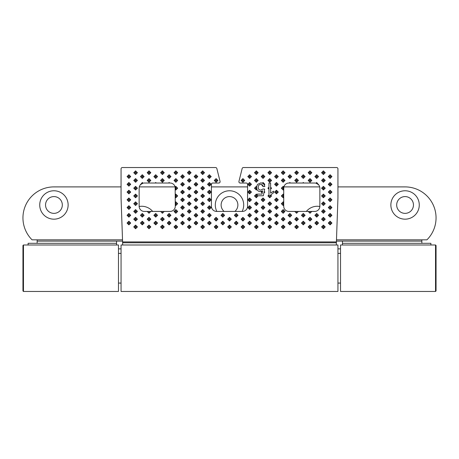 <?xml version="1.0" encoding="UTF-8"?>
<svg xmlns="http://www.w3.org/2000/svg" width="459" height="459" viewBox="0 0 459 459"><rect width="100%" height="100%" fill="white"/><g stroke="black" fill="none" stroke-linecap="round" stroke-linejoin="round"><path stroke-width="0.69" d="M121.061 268.228L121.061 291.465L337.939 291.465L337.939 244.991L121.061 244.991L121.061 268.228M336.407 241.916L337.939 198.116L337.939 168.826A1.291 1.291 0 0 0 336.648 167.535L243.419 167.535A1.291 1.291 0 0 0 242.163 168.51L238.938 181.42A1.291 1.291 0 0 0 240.189 183.026L246.282 183.026A1.291 1.291 0 0 1 247.573 184.317L247.573 206.263A5.164 5.164 0 0 1 242.409 211.427L216.591 211.427A5.164 5.164 0 0 1 211.427 206.263L211.427 184.317A1.291 1.291 0 0 1 212.718 183.026L218.811 183.026A1.291 1.291 0 0 0 220.062 181.42L216.837 168.51A1.291 1.291 0 0 0 215.581 167.535L122.352 167.535A1.291 1.291 0 0 0 121.061 168.826L121.061 198.116L122.593 241.916L336.407 241.916L336.304 244.991M283.719 189.458L283.846 187.048L283.163 186.365L281.338 188.19L283.163 190.015L283.719 189.458L283.719 194.668L283.163 194.111L281.338 195.936L283.163 197.76L283.719 197.204L283.719 202.413L283.163 201.857L281.338 203.681L283.163 205.506L283.719 204.949L283.719 206.263A5.164 5.164 0 0 0 288.883 211.427L314.702 211.427A5.164 5.164 0 0 0 319.866 206.263L319.866 188.19A5.164 5.164 0 0 0 318.328 184.518L316.004 183.193A5.164 5.164 0 0 0 314.702 183.026L303.824 183.026L303.284 182.493L302.751 183.026L303.824 183.026M302.751 183.026L290.404 183.026L289.87 182.493L289.336 183.026L290.404 183.026M289.336 183.026L288.883 183.026A5.164 5.164 0 0 0 283.846 187.048M283.719 197.204L283.719 194.668M283.719 204.949L283.719 202.413M170.117 183.026L144.298 183.026A5.164 5.164 0 0 0 142.996 183.193L140.672 184.518A5.164 5.164 0 0 0 139.134 188.19L139.134 206.263A5.164 5.164 0 0 0 144.298 211.427L147.178 211.427L149.003 213.251L150.833 211.427L160.593 211.427L162.423 213.251L164.247 211.427L170.117 211.427A5.164 5.164 0 0 0 175.281 206.263L175.154 187.048A5.164 5.164 0 0 0 170.117 183.026M150.833 211.427L147.178 211.427M164.247 211.427L160.593 211.427M207.548 199.808L209.379 201.633L211.203 199.808L209.379 197.984L207.548 199.808L209.379 199.808L209.379 201.633M234.383 215.3L236.207 217.124L238.032 215.3L236.207 213.475L234.383 215.3L236.207 215.3L236.207 217.124M241.09 219.172L242.914 220.997L244.739 219.172L242.914 217.348L241.09 219.172L242.914 219.172L242.914 220.997M247.797 223.045L249.621 224.87L251.452 223.045L249.621 221.221L247.797 223.045L249.621 223.045L249.621 224.87M160.593 180.444L162.423 182.269L164.247 180.444L162.423 178.62L160.593 180.444L162.423 180.444L162.423 182.269M153.885 176.572L155.716 178.396L157.54 176.572L155.716 174.747L153.885 176.572L155.716 176.572L155.716 178.396M147.178 172.699L149.003 174.523L150.833 172.699L149.003 170.874L147.178 172.699L149.003 172.699L149.003 174.523M254.504 226.918L256.334 228.743L258.159 226.918L256.334 225.094L254.504 226.918L256.334 226.918L256.334 228.743M174.013 180.444L175.837 182.269L177.662 180.444L175.837 178.62L174.013 180.444L175.837 180.444L175.837 182.269M167.305 176.572L169.13 178.396L170.955 176.572L169.13 174.747L167.305 176.572L169.13 176.572L169.13 178.396M160.593 172.699L162.423 174.523L164.247 172.699L162.423 170.874L160.593 172.699L162.423 172.699L162.423 174.523M267.924 226.918L269.749 228.743L271.573 226.918L269.749 225.094L267.924 226.918L269.749 226.918L269.749 228.743M180.72 184.317L182.544 186.142L184.369 184.317L182.544 182.493L180.72 184.317L182.544 184.317L182.544 186.142M187.427 188.19L189.251 190.015L191.076 188.19L189.251 186.365L187.427 188.19L189.251 188.19L189.251 190.015M194.134 192.063L195.959 193.887L197.789 192.063L195.959 190.238L194.134 192.063L195.959 192.063L195.959 193.887M200.841 195.936L202.666 197.76L204.496 195.936L202.666 194.111L200.841 195.936L202.666 195.936L202.666 197.76M133.764 172.699L135.589 174.523L137.413 172.699L135.589 170.874L133.764 172.699L135.589 172.699L135.589 174.523M241.09 226.918L242.914 228.743L244.739 226.918L242.914 225.094L241.09 226.918L242.914 226.918L242.914 228.743M234.383 223.045L236.207 224.87L238.032 223.045L236.207 221.221L234.383 223.045L236.207 223.045L236.207 224.87M227.675 219.172L229.5 220.997L231.325 219.172L229.5 217.348L227.675 219.172L229.5 219.172L229.5 220.997M140.471 176.572L142.296 178.396L144.12 176.572L142.296 174.747L140.471 176.572L142.296 176.572L142.296 178.396M147.178 180.444L149.003 182.269L150.833 180.444L149.003 178.62L147.178 180.444L149.003 180.444L149.003 182.269M156.249 183.026L155.716 182.493L155.176 183.026M169.664 183.026L169.13 182.493L168.596 183.026M175.281 189.458L175.837 190.015L177.662 188.19L175.837 186.365L175.154 187.048M175.281 197.204L175.837 197.76L177.662 195.936L175.837 194.111L175.281 194.668M175.281 204.949L175.837 205.506L177.662 203.681L175.837 201.857L175.281 202.413M142.996 183.193L142.296 182.493L140.672 184.518M220.968 215.3L222.793 217.124L224.617 215.3L222.793 213.475L220.968 215.3L222.793 215.3L222.793 217.124M207.548 207.554L209.379 209.379L211.203 207.554L209.379 205.73L207.548 207.554L209.379 207.554L209.379 209.379M200.841 203.681L202.666 205.506L204.496 203.681L202.666 201.857L200.841 203.681L202.666 203.681L202.666 205.506M194.134 199.808L195.959 201.633L197.789 199.808L195.959 197.984L194.134 199.808L195.959 199.808L195.959 201.633M187.427 195.936L189.251 197.76L191.076 195.936L189.251 194.111L187.427 195.936L189.251 195.936L189.251 197.76M180.72 192.063L182.544 193.887L184.369 192.063L182.544 190.238L180.72 192.063L182.544 192.063L182.544 193.887M267.924 211.427L269.749 213.251L271.573 211.427L269.749 209.602L267.924 211.427L269.749 211.427L269.749 213.251M274.631 215.3L276.456 217.124L278.28 215.3L276.456 213.475L274.631 215.3L276.456 215.3L276.456 217.124M281.338 219.172L283.163 220.997L284.987 219.172L283.163 217.348L281.338 219.172L283.163 219.172L283.163 220.997M288.045 223.045L289.87 224.87L291.695 223.045L289.87 221.221L288.045 223.045L289.87 223.045L289.87 224.87M200.841 180.444L202.666 182.269L204.496 180.444L202.666 178.62L200.841 180.444L202.666 180.444L202.666 182.269M194.134 176.572L195.959 178.396L197.789 176.572L195.959 174.747L194.134 176.572L195.959 176.572L195.959 178.396M187.427 172.699L189.251 174.523L191.076 172.699L189.251 170.874L187.427 172.699L189.251 172.699L189.251 174.523M294.753 226.918L296.577 228.743L298.407 226.918L296.577 225.094L294.753 226.918L296.577 226.918L296.577 228.743M301.46 223.045L303.284 224.87L305.115 223.045L303.284 221.221L301.46 223.045L303.284 223.045L303.284 224.87M308.167 226.918L309.997 228.743L311.822 226.918L309.997 225.094L308.167 226.918L309.997 226.918L309.997 228.743M200.841 172.699L202.666 174.523L204.496 172.699L202.666 170.874L200.841 172.699L202.666 172.699L202.666 174.523M207.548 176.572L209.379 178.396L211.203 176.572L209.379 174.747L207.548 176.572L209.379 176.572L209.379 178.396M214.261 180.444L216.086 182.269L217.91 180.444L216.086 178.62L214.261 180.444L216.086 180.444L216.086 182.269M247.797 199.808L249.621 201.633L251.452 199.808L249.621 197.984L247.797 199.808L249.621 199.808L249.621 201.633M254.504 203.681L256.334 205.506L258.159 203.681L256.334 201.857L254.504 203.681L256.334 203.681L256.334 205.506M261.211 207.554L263.041 209.379L264.866 207.554L263.041 205.73L261.211 207.554L263.041 207.554L263.041 209.379M261.211 223.045L263.041 224.87L264.866 223.045L263.041 221.221L261.211 223.045L263.041 223.045L263.041 224.87M254.504 219.172L256.334 220.997L258.159 219.172L256.334 217.348L254.504 219.172L256.334 219.172L256.334 220.997M247.797 215.3L249.621 217.124L251.452 215.3L249.621 213.475L247.797 215.3L249.621 215.3L249.621 217.124M207.548 192.063L209.379 193.887L211.203 192.063L209.379 190.238L207.548 192.063L209.379 192.063L209.379 193.887M200.841 188.19L202.666 190.015L204.496 188.19L202.666 186.365L200.841 188.19L202.666 188.19L202.666 190.015M194.134 184.317L195.959 186.142L197.789 184.317L195.959 182.493L194.134 184.317L195.959 184.317L195.959 186.142M187.427 180.444L189.251 182.269L191.076 180.444L189.251 178.62L187.427 180.444L189.251 180.444L189.251 182.269M180.72 176.572L182.544 178.396L184.369 176.572L182.544 174.747L180.72 176.572L182.544 176.572L182.544 178.396M207.548 184.317L209.379 186.142L211.203 184.317L209.379 182.493L207.548 184.317L209.379 184.317L209.379 186.142M247.797 207.554L249.621 209.379L251.452 207.554L249.621 205.73L247.797 207.554L249.621 207.554L249.621 209.379M254.504 211.427L256.334 213.251L258.159 211.427L256.334 209.602L254.504 211.427L256.334 211.427L256.334 213.251M261.211 215.3L263.041 217.124L264.866 215.3L263.041 213.475L261.211 215.3L263.041 215.3L263.041 217.124M174.013 172.699L175.837 174.523L177.662 172.699L175.837 170.874L174.013 172.699L175.837 172.699L175.837 174.523M281.338 226.918L283.163 228.743L284.987 226.918L283.163 225.094L281.338 226.918L283.163 226.918L283.163 228.743M274.631 223.045L276.456 224.87L278.28 223.045L276.456 221.221L274.631 223.045L276.456 223.045L276.456 224.87M267.924 219.172L269.749 220.997L271.573 219.172L269.749 217.348L267.924 219.172L269.749 219.172L269.749 220.997M167.305 215.3L169.13 217.124L170.955 215.3L169.13 213.475L167.305 215.3L169.13 215.3L169.13 217.124M174.013 219.172L175.837 220.997L177.662 219.172L175.837 217.348L174.013 219.172L175.837 219.172L175.837 220.997M180.72 223.045L182.544 224.87L184.369 223.045L182.544 221.221L180.72 223.045L182.544 223.045L182.544 224.87M133.764 203.681L135.589 205.506L137.413 203.681L135.589 201.857L133.764 203.681L135.589 203.681L135.589 205.506M127.057 199.808L128.881 201.633L130.706 199.808L128.881 197.984L127.057 199.808L128.881 199.808L128.881 201.633M187.427 226.918L189.251 228.743L191.076 226.918L189.251 225.094L187.427 226.918L189.251 226.918L189.251 228.743M127.057 192.063L128.881 193.887L130.706 192.063L128.881 190.238L127.057 192.063L128.881 192.063L128.881 193.887M200.841 226.918L202.666 228.743L204.496 226.918L202.666 225.094L200.841 226.918L202.666 226.918L202.666 228.743M194.134 223.045L195.959 224.87L197.789 223.045L195.959 221.221L194.134 223.045L195.959 223.045L195.959 224.87M187.427 219.172L189.251 220.997L191.076 219.172L189.251 217.348L187.427 219.172L189.251 219.172L189.251 220.997M133.764 195.936L135.589 197.76L137.413 195.936L135.589 194.111L133.764 195.936L135.589 195.936L135.589 197.76M127.057 215.3L128.881 217.124L130.706 215.3L128.881 213.475L127.057 215.3L128.881 215.3L128.881 217.124M160.593 226.918L162.423 228.743L164.247 226.918L162.423 225.094L160.593 226.918L162.423 226.918L162.423 228.743M153.885 223.045L155.716 224.87L157.54 223.045L155.716 221.221L153.885 223.045L155.716 223.045L155.716 224.87M147.178 219.172L149.003 220.997L150.833 219.172L149.003 217.348L147.178 219.172L149.003 219.172L149.003 220.997M127.057 223.045L128.881 224.87L130.706 223.045L128.881 221.221L127.057 223.045L128.881 223.045L128.881 224.87M147.178 226.918L149.003 228.743L150.833 226.918L149.003 225.094L147.178 226.918L149.003 226.918L149.003 228.743M140.471 223.045L142.296 224.87L144.12 223.045L142.296 221.221L140.471 223.045L142.296 223.045L142.296 224.87M133.764 219.172L135.589 220.997L137.413 219.172L135.589 217.348L133.764 219.172L135.589 219.172L135.589 220.997M153.885 215.3L155.716 217.124L157.54 215.3L155.716 213.475L153.885 215.3L155.716 215.3L155.716 217.124M160.593 219.172L162.423 220.997L164.247 219.172L162.423 217.348L160.593 219.172L162.423 219.172L162.423 220.997M167.305 223.045L169.13 224.87L170.955 223.045L169.13 221.221L167.305 223.045L169.13 223.045L169.13 224.87M140.471 215.3L142.296 217.124L144.12 215.3L142.296 213.475L140.471 215.3L142.296 215.3L142.296 217.124M133.764 211.427L135.589 213.251L137.413 211.427L135.589 209.602L133.764 211.427L135.589 211.427L135.589 213.251M127.057 207.554L128.881 209.379L130.706 207.554L128.881 205.73L127.057 207.554L128.881 207.554L128.881 209.379M174.013 226.918L175.837 228.743L177.662 226.918L175.837 225.094L174.013 226.918L175.837 226.918L175.837 228.743M133.764 180.444L135.589 182.269L137.413 180.444L135.589 178.62L133.764 180.444L135.589 180.444L135.589 182.269M127.057 176.572L128.881 178.396L130.706 176.572L128.881 174.747L127.057 176.572L128.881 176.572L128.881 178.396M220.968 223.045L222.793 224.87L224.617 223.045L222.793 221.221L220.968 223.045L222.793 223.045L222.793 224.87M214.261 219.172L216.086 220.997L217.91 219.172L216.086 217.348L214.261 219.172L216.086 219.172L216.086 220.997M207.548 215.3L209.379 217.124L211.203 215.3L209.379 213.475L207.548 215.3L209.379 215.3L209.379 217.124M200.841 211.427L202.666 213.251L204.496 211.427L202.666 209.602L200.841 211.427L202.666 211.427L202.666 213.251M194.134 207.554L195.959 209.379L197.789 207.554L195.959 205.73L194.134 207.554L195.959 207.554L195.959 209.379M187.427 203.681L189.251 205.506L191.076 203.681L189.251 201.857L187.427 203.681L189.251 203.681L189.251 205.506M180.72 199.808L182.544 201.633L184.369 199.808L182.544 197.984L180.72 199.808L182.544 199.808L182.544 201.633M180.72 215.3L182.544 217.124L184.369 215.3L182.544 213.475L180.72 215.3L182.544 215.3L182.544 217.124M174.013 211.427L175.837 213.251L177.662 211.427L175.837 209.602L174.013 211.427L175.837 211.427L175.837 213.251M133.764 188.19L135.589 190.015L137.413 188.19L135.589 186.365L133.764 188.19L135.589 188.19L135.589 190.015M180.72 207.554L182.544 209.379L184.369 207.554L182.544 205.73L180.72 207.554L182.544 207.554L182.544 209.379M187.427 211.427L189.251 213.251L191.076 211.427L189.251 209.602L187.427 211.427L189.251 211.427L189.251 213.251M194.134 215.3L195.959 217.124L197.789 215.3L195.959 213.475L194.134 215.3L195.959 215.3L195.959 217.124M127.057 184.317L128.881 186.142L130.706 184.317L128.881 182.493L127.057 184.317L128.881 184.317L128.881 186.142M214.261 226.918L216.086 228.743L217.91 226.918L216.086 225.094L214.261 226.918L216.086 226.918L216.086 228.743M207.548 223.045L209.379 224.87L211.203 223.045L209.379 221.221L207.548 223.045L209.379 223.045L209.379 224.87M200.841 219.172L202.666 220.997L204.496 219.172L202.666 217.348L200.841 219.172L202.666 219.172L202.666 220.997M321.587 180.444L323.411 182.269L325.236 180.444L323.411 178.62L321.587 180.444L323.411 180.444L323.411 182.269M328.294 184.317L330.119 186.142L331.943 184.317L330.119 182.493L328.294 184.317L330.119 184.317L330.119 186.142M294.753 172.699L296.577 174.523L298.407 172.699L296.577 170.874L294.753 172.699L296.577 172.699L296.577 174.523M301.46 176.572L303.284 178.396L305.115 176.572L303.284 174.747L301.46 176.572L303.284 176.572L303.284 178.396M308.167 180.444L309.997 182.269L311.822 180.444L309.997 178.62L308.167 180.444L309.997 180.444L309.997 182.269M318.328 184.518L316.704 182.493L316.004 183.193M308.167 211.427L309.997 213.251L311.822 211.427M294.753 211.427L296.577 213.251L298.407 211.427M321.587 188.19L323.411 190.015L325.236 188.19L323.411 186.365L321.587 188.19L323.411 188.19L323.411 190.015M328.294 192.063L330.119 193.887L331.943 192.063L330.119 190.238L328.294 192.063L330.119 192.063L330.119 193.887M314.88 176.572L316.704 178.396L318.529 176.572L316.704 174.747L314.88 176.572L316.704 176.572L316.704 178.396M308.167 172.699L309.997 174.523L311.822 172.699L309.997 170.874L308.167 172.699L309.997 172.699L309.997 174.523M328.294 176.572L330.119 178.396L331.943 176.572L330.119 174.747L328.294 176.572L330.119 176.572L330.119 178.396M321.587 172.699L323.411 174.523L325.236 172.699L323.411 170.874L321.587 172.699L323.411 172.699L323.411 174.523M241.09 180.444L242.914 182.269L244.739 180.444L242.914 178.62L241.09 180.444L242.914 180.444L242.914 182.269M328.294 223.045L330.119 224.87L331.943 223.045L330.119 221.221L328.294 223.045L330.119 223.045L330.119 224.87M321.587 219.172L323.411 220.997L325.236 219.172L323.411 217.348L321.587 219.172L323.411 219.172L323.411 220.997M314.88 215.3L316.704 217.124L318.529 215.3L316.704 213.475L314.88 215.3L316.704 215.3L316.704 217.124M247.797 184.317L249.621 186.142L251.452 184.317L249.621 182.493L247.797 184.317L249.621 184.317L249.621 186.142M256.541 187.456L256.334 186.365L254.504 188.19L256.334 190.015L256.937 189.412L256.604 186.635L257.533 184.426L260.81 182.86L263.041 183.439L264.344 184.839L264.866 184.317L263.041 182.493L262.405 183.13L260.81 182.86M264.866 184.317L264.011 184.317L264.82 186.503L263.162 186.67L261.286 184.392L263.041 186.142M260.798 184.352L261.286 184.392L260.798 184.352C259.065 184.547 258.199 185.551 258.199 187.358C258.216 189.102 259.077 190.032 260.792 190.141L262.996 188.982L264.654 189.148L263.873 193.055L264.866 192.063L264.2 191.403M263.873 193.055L263.328 195.769L257.206 195.769L257.206 194.983L256.334 194.111L254.504 195.936L256.334 197.76L257.992 195.769M257.206 194.983L257.206 194.117L261.974 194.117L262.634 190.772L261.211 192.063L262.187 193.038M262.204 191.076L260.333 191.632C258.767 191.569 257.631 190.829 256.937 189.412M270.299 195.442L270.024 195.936L268.957 195.936L268.957 194.903L267.924 195.936L269.749 197.76L271.573 195.936L270.632 194.995L270.024 195.936L271.573 195.936M268.957 194.903L268.957 187.157L267.924 188.19L268.957 189.223M268.957 187.157L268.957 183.026L270.609 183.026L270.609 189.154L271.573 188.19L270.609 187.226M270.609 189.154L270.609 193.084L273.593 191.185L273.593 192.711L270.632 194.995M274.631 192.063L276.456 193.887L278.28 192.063L276.456 190.238L274.631 192.063L276.456 192.063L276.456 193.887M294.753 219.172L296.577 220.997L298.407 219.172L296.577 217.348L294.753 219.172L296.577 219.172L296.577 220.997M288.045 215.3L289.87 217.124L291.695 215.3L289.87 213.475L288.045 215.3L289.87 215.3L289.87 217.124M281.338 211.427L283.163 213.251L284.987 211.427L283.163 209.602L281.338 211.427L283.163 211.427L283.163 213.251M274.631 207.554L276.456 209.379L278.28 207.554L276.456 205.73L274.631 207.554L276.456 207.554L276.456 209.379M267.924 203.681L269.749 205.506L271.573 203.681L269.749 201.857L267.924 203.681L269.749 203.681L269.749 205.506M261.211 199.808L263.041 201.633L264.866 199.808L263.041 197.984L261.211 199.808L263.041 199.808L263.041 201.633M247.797 192.063L249.621 193.887L251.452 192.063L249.621 190.238L247.797 192.063L249.621 192.063L249.621 193.887M321.587 226.918L323.411 228.743L325.236 226.918L323.411 225.094L321.587 226.918L323.411 226.918L323.411 228.743M314.88 223.045L316.704 224.87L318.529 223.045L316.704 221.221L314.88 223.045L316.704 223.045L316.704 224.87M308.167 219.172L309.997 220.997L311.822 219.172L309.997 217.348L308.167 219.172L309.997 219.172L309.997 220.997M301.46 215.3L303.284 217.124L305.115 215.3L303.284 213.475L301.46 215.3L303.284 215.3L303.284 217.124M274.631 199.808L276.456 201.633L278.28 199.808L276.456 197.984L274.631 199.808L276.456 199.808L276.456 201.633M281.338 180.444L283.163 182.269L284.987 180.444L283.163 178.62L281.338 180.444L283.163 180.444L283.163 182.269M274.631 176.572L276.456 178.396L278.28 176.572L276.456 174.747L274.631 176.572L276.456 176.572L276.456 178.396M267.924 172.699L269.749 174.523L271.573 172.699L269.749 170.874L267.924 172.699L269.749 172.699L269.749 174.523M328.294 199.808L330.119 201.633L331.943 199.808L330.119 197.984L328.294 199.808L330.119 199.808L330.119 201.633M321.587 195.936L323.411 197.76L325.236 195.936L323.411 194.111L321.587 195.936L323.411 195.936L323.411 197.76M294.753 180.444L296.577 182.269L298.407 180.444L296.577 178.62L294.753 180.444L296.577 180.444L296.577 182.269M288.045 176.572L289.87 178.396L291.695 176.572L289.87 174.747L288.045 176.572L289.87 176.572L289.87 178.396M281.338 172.699L283.163 174.523L284.987 172.699L283.163 170.874L281.338 172.699L283.163 172.699L283.163 174.523M321.587 211.427L323.411 213.251L325.236 211.427L323.411 209.602L321.587 211.427L323.411 211.427L323.411 213.251M328.294 215.3L330.119 217.124L331.943 215.3L330.119 213.475L328.294 215.3L330.119 215.3L330.119 217.124M247.797 176.572L249.621 178.396L251.452 176.572L249.621 174.747L247.797 176.572L249.621 176.572L249.621 178.396M254.504 180.444L256.334 182.269L258.159 180.444L256.334 178.62L254.504 180.444L256.334 180.444L256.334 182.269M321.587 203.681L323.411 205.506L325.236 203.681L323.411 201.857L321.587 203.681L323.411 203.681L323.411 205.506M328.294 207.554L330.119 209.379L331.943 207.554L330.119 205.73L328.294 207.554L330.119 207.554L330.119 209.379M254.504 172.699L256.334 174.523L258.159 172.699L256.334 170.874L254.504 172.699L256.334 172.699L256.334 174.523M261.211 176.572L263.041 178.396L264.866 176.572L263.041 174.747L261.211 176.572L263.041 176.572L263.041 178.396M267.924 180.444L269.749 182.269L271.573 180.444L269.749 178.62L267.924 180.444L269.749 180.444L269.749 182.269M274.631 184.317L276.456 186.142L278.28 184.317L276.456 182.493L274.631 184.317L276.456 184.317L276.456 186.142M133.764 226.918L135.589 228.743L137.413 226.918L135.589 225.094L133.764 226.918L135.589 226.918L135.589 228.743M227.675 226.918L229.5 228.743L231.325 226.918L229.5 225.094L227.675 226.918L229.5 226.918L229.5 228.743M122.696 244.991L122.593 241.916M263.271 183.594L263.782 184.042M264.671 185.671L264.82 186.503M262.921 185.74L262.491 185.046M262.422 184.966L262.066 184.679M256.638 188.454L256.334 188.19L256.334 190.015M231.325 226.918L229.5 226.918L229.5 225.094M316.704 183.428L316.704 182.493M318.116 184.317L318.529 184.317M283.719 188.19L283.163 188.19L283.163 186.365M281.338 188.19L283.163 188.19L283.163 190.015M140.884 184.317L140.471 184.317M142.296 183.428L142.296 182.493M175.281 188.19L175.837 188.19L175.837 190.015M177.662 188.19L175.837 188.19L175.837 186.365M256.334 186.365L256.334 188.19L254.504 188.19M262.382 192.063L261.211 192.063M254.504 195.936L256.334 195.936L256.334 197.76M258.159 195.936L256.334 195.936L256.334 194.111M264.068 192.063L264.866 192.063M263.041 183.439L263.041 182.493M269.749 195.936L269.749 197.76M268.957 195.936L267.924 195.936M270.609 188.19L271.573 188.19M268.957 188.19L267.924 188.19M149.003 211.427L149.003 213.251M162.423 211.427L162.423 213.251M175.281 203.681L175.837 203.681L175.837 205.506M177.662 203.681L175.837 203.681L175.837 201.857M175.281 195.936L175.837 195.936L175.837 197.76M177.662 195.936L175.837 195.936L175.837 194.111M169.13 183.026L169.13 182.493M155.716 183.026L155.716 182.493M296.577 211.427L296.577 213.251M309.997 211.427L309.997 213.251M281.338 203.681L283.163 203.681L283.163 205.506M283.719 203.681L283.163 203.681L283.163 201.857M281.338 195.936L283.163 195.936L283.163 197.76M283.719 195.936L283.163 195.936L283.163 194.111M303.284 183.026L303.284 182.493M289.87 183.026L289.87 182.493M137.413 226.918L135.589 226.918L135.589 225.094M278.28 184.317L276.456 184.317L276.456 182.493M271.573 180.444L269.749 180.444L269.749 178.62M264.866 176.572L263.041 176.572L263.041 174.747M258.159 172.699L256.334 172.699L256.334 170.874M331.943 207.554L330.119 207.554L330.119 205.73M325.236 203.681L323.411 203.681L323.411 201.857M258.159 180.444L256.334 180.444L256.334 178.62M251.452 176.572L249.621 176.572L249.621 174.747M331.943 215.3L330.119 215.3L330.119 213.475M325.236 211.427L323.411 211.427L323.411 209.602M284.987 172.699L283.163 172.699L283.163 170.874M291.695 176.572L289.87 176.572L289.87 174.747M298.407 180.444L296.577 180.444L296.577 178.62M325.236 195.936L323.411 195.936L323.411 194.111M331.943 199.808L330.119 199.808L330.119 197.984M271.573 172.699L269.749 172.699L269.749 170.874M278.28 176.572L276.456 176.572L276.456 174.747M284.987 180.444L283.163 180.444L283.163 178.62M278.28 199.808L276.456 199.808L276.456 197.984M305.115 215.3L303.284 215.3L303.284 213.475M311.822 219.172L309.997 219.172L309.997 217.348M318.529 223.045L316.704 223.045L316.704 221.221M325.236 226.918L323.411 226.918L323.411 225.094M251.452 192.063L249.621 192.063L249.621 190.238M264.866 199.808L263.041 199.808L263.041 197.984M271.573 203.681L269.749 203.681L269.749 201.857M278.28 207.554L276.456 207.554L276.456 205.73M284.987 211.427L283.163 211.427L283.163 209.602M291.695 215.3L289.87 215.3L289.87 213.475M298.407 219.172L296.577 219.172L296.577 217.348M278.28 192.063L276.456 192.063L276.456 190.238M251.452 184.317L249.621 184.317L249.621 182.493M318.529 215.3L316.704 215.3L316.704 213.475M325.236 219.172L323.411 219.172L323.411 217.348M331.943 223.045L330.119 223.045L330.119 221.221M244.739 180.444L242.914 180.444L242.914 178.62M325.236 172.699L323.411 172.699L323.411 170.874M331.943 176.572L330.119 176.572L330.119 174.747M311.822 172.699L309.997 172.699L309.997 170.874M318.529 176.572L316.704 176.572L316.704 174.747M331.943 192.063L330.119 192.063L330.119 190.238M325.236 188.19L323.411 188.19L323.411 186.365M311.822 180.444L309.997 180.444L309.997 178.62M305.115 176.572L303.284 176.572L303.284 174.747M298.407 172.699L296.577 172.699L296.577 170.874M331.943 184.317L330.119 184.317L330.119 182.493M325.236 180.444L323.411 180.444L323.411 178.62M204.496 219.172L202.666 219.172L202.666 217.348M211.203 223.045L209.379 223.045L209.379 221.221M217.91 226.918L216.086 226.918L216.086 225.094M130.706 184.317L128.881 184.317L128.881 182.493M197.789 215.3L195.959 215.3L195.959 213.475M191.076 211.427L189.251 211.427L189.251 209.602M184.369 207.554L182.544 207.554L182.544 205.73M137.413 188.19L135.589 188.19L135.589 186.365M177.662 211.427L175.837 211.427L175.837 209.602M184.369 215.3L182.544 215.3L182.544 213.475M184.369 199.808L182.544 199.808L182.544 197.984M191.076 203.681L189.251 203.681L189.251 201.857M197.789 207.554L195.959 207.554L195.959 205.73M204.496 211.427L202.666 211.427L202.666 209.602M211.203 215.3L209.379 215.3L209.379 213.475M217.91 219.172L216.086 219.172L216.086 217.348M224.617 223.045L222.793 223.045L222.793 221.221M130.706 176.572L128.881 176.572L128.881 174.747M137.413 180.444L135.589 180.444L135.589 178.62M177.662 226.918L175.837 226.918L175.837 225.094M130.706 207.554L128.881 207.554L128.881 205.73M137.413 211.427L135.589 211.427L135.589 209.602M144.12 215.3L142.296 215.3L142.296 213.475M170.955 223.045L169.13 223.045L169.13 221.221M164.247 219.172L162.423 219.172L162.423 217.348M157.54 215.3L155.716 215.3L155.716 213.475M137.413 219.172L135.589 219.172L135.589 217.348M144.12 223.045L142.296 223.045L142.296 221.221M150.833 226.918L149.003 226.918L149.003 225.094M130.706 223.045L128.881 223.045L128.881 221.221M150.833 219.172L149.003 219.172L149.003 217.348M157.54 223.045L155.716 223.045L155.716 221.221M164.247 226.918L162.423 226.918L162.423 225.094M130.706 215.3L128.881 215.3L128.881 213.475M137.413 195.936L135.589 195.936L135.589 194.111M191.076 219.172L189.251 219.172L189.251 217.348M197.789 223.045L195.959 223.045L195.959 221.221M204.496 226.918L202.666 226.918L202.666 225.094M130.706 192.063L128.881 192.063L128.881 190.238M191.076 226.918L189.251 226.918L189.251 225.094M130.706 199.808L128.881 199.808L128.881 197.984M137.413 203.681L135.589 203.681L135.589 201.857M184.369 223.045L182.544 223.045L182.544 221.221M177.662 219.172L175.837 219.172L175.837 217.348M170.955 215.3L169.13 215.3L169.13 213.475M271.573 219.172L269.749 219.172L269.749 217.348M278.28 223.045L276.456 223.045L276.456 221.221M284.987 226.918L283.163 226.918L283.163 225.094M177.662 172.699L175.837 172.699L175.837 170.874M264.866 215.3L263.041 215.3L263.041 213.475M258.159 211.427L256.334 211.427L256.334 209.602M251.452 207.554L249.621 207.554L249.621 205.73M211.203 184.317L209.379 184.317L209.379 182.493M184.369 176.572L182.544 176.572L182.544 174.747M191.076 180.444L189.251 180.444L189.251 178.62M197.789 184.317L195.959 184.317L195.959 182.493M204.496 188.19L202.666 188.19L202.666 186.365M211.203 192.063L209.379 192.063L209.379 190.238M251.452 215.3L249.621 215.3L249.621 213.475M258.159 219.172L256.334 219.172L256.334 217.348M264.866 223.045L263.041 223.045L263.041 221.221M264.866 207.554L263.041 207.554L263.041 205.73M258.159 203.681L256.334 203.681L256.334 201.857M251.452 199.808L249.621 199.808L249.621 197.984M217.91 180.444L216.086 180.444L216.086 178.62M211.203 176.572L209.379 176.572L209.379 174.747M204.496 172.699L202.666 172.699L202.666 170.874M311.822 226.918L309.997 226.918L309.997 225.094M305.115 223.045L303.284 223.045L303.284 221.221M298.407 226.918L296.577 226.918L296.577 225.094M191.076 172.699L189.251 172.699L189.251 170.874M197.789 176.572L195.959 176.572L195.959 174.747M204.496 180.444L202.666 180.444L202.666 178.62M291.695 223.045L289.87 223.045L289.87 221.221M284.987 219.172L283.163 219.172L283.163 217.348M278.28 215.3L276.456 215.3L276.456 213.475M271.573 211.427L269.749 211.427L269.749 209.602M184.369 192.063L182.544 192.063L182.544 190.238M191.076 195.936L189.251 195.936L189.251 194.111M197.789 199.808L195.959 199.808L195.959 197.984M204.496 203.681L202.666 203.681L202.666 201.857M211.203 207.554L209.379 207.554L209.379 205.73M224.617 215.3L222.793 215.3L222.793 213.475M150.833 180.444L149.003 180.444L149.003 178.62M144.12 176.572L142.296 176.572L142.296 174.747M231.325 219.172L229.5 219.172L229.5 217.348M238.032 223.045L236.207 223.045L236.207 221.221M244.739 226.918L242.914 226.918L242.914 225.094M137.413 172.699L135.589 172.699L135.589 170.874M204.496 195.936L202.666 195.936L202.666 194.111M197.789 192.063L195.959 192.063L195.959 190.238M191.076 188.19L189.251 188.19L189.251 186.365M184.369 184.317L182.544 184.317L182.544 182.493M271.573 226.918L269.749 226.918L269.749 225.094M164.247 172.699L162.423 172.699L162.423 170.874M170.955 176.572L169.13 176.572L169.13 174.747M177.662 180.444L175.837 180.444L175.837 178.62M258.159 226.918L256.334 226.918L256.334 225.094M150.833 172.699L149.003 172.699L149.003 170.874M157.54 176.572L155.716 176.572L155.716 174.747M164.247 180.444L162.423 180.444L162.423 178.62M251.452 223.045L249.621 223.045L249.621 221.221M244.739 219.172L242.914 219.172L242.914 217.348M238.032 215.3L236.207 215.3L236.207 213.475M211.203 199.808L209.379 199.808L209.379 197.984M435.534 291.465L436.05 290.949L436.05 245.508L435.534 244.991L340.521 244.991L340.521 291.465L435.534 291.465L435.534 244.991M23.466 244.991L22.95 245.508L22.95 290.949L23.466 291.465L118.479 291.465L118.479 244.991L23.466 244.991L23.466 291.465M53.932 219.172A14.2 14.2 0 0 0 68.133 204.972A14.2 14.2 0 0 0 53.932 190.772A14.2 14.2 0 0 0 39.732 204.972A14.2 14.2 0 0 0 53.932 219.172M53.932 213.366A8.394 8.394 0 0 0 62.326 204.972A8.394 8.394 0 0 0 53.932 196.584A8.394 8.394 0 0 0 45.544 204.972A8.394 8.394 0 0 0 53.932 213.366M152.669 211.427A14.2 14.2 0 0 0 139.14 206.498M242.151 211.427A14.2 14.2 0 0 0 229.5 190.772A14.2 14.2 0 0 0 216.849 211.427M234.859 211.427A8.394 8.394 0 0 0 229.5 196.584A8.394 8.394 0 0 0 224.141 211.427M319.86 206.498A14.2 14.2 0 0 0 306.331 211.427M405.067 219.172A14.2 14.2 0 0 0 419.268 204.972A14.2 14.2 0 0 0 405.067 190.772A14.2 14.2 0 0 0 390.867 204.972A14.2 14.2 0 0 0 405.067 219.172M405.067 213.366A8.394 8.394 0 0 0 413.461 204.972A8.394 8.394 0 0 0 405.067 196.584A8.394 8.394 0 0 0 396.679 204.972A8.394 8.394 0 0 0 405.067 213.366M28.114 244.991L28.114 243.31L37.15 243.31L37.15 241.118L122.564 241.118M336.436 241.118L421.85 241.118L421.85 243.31L430.886 243.31L430.886 244.991M118.479 248.864L121.061 248.864M337.939 248.864L340.521 248.864M342.46 244.991L342.46 241.118M116.546 241.118L116.546 244.991M337.939 186.899L405.067 186.899A30.982 30.982 0 0 1 426.939 239.827L421.85 239.827L421.85 241.118M37.15 241.118L37.15 239.827L32.061 239.827A30.982 30.982 0 0 1 53.932 186.899L121.061 186.899M139.301 186.899L175.114 186.899M211.427 186.899L247.573 186.899M283.886 186.899L319.699 186.899M122.622 242.777L336.378 242.777M342.46 243.31L421.85 243.31M37.15 243.31L116.546 243.31M37.15 239.827L122.519 239.827M336.481 239.827L421.85 239.827M337.939 283.077L340.521 283.077M118.479 283.077L121.061 283.077M118.479 253.379L121.061 253.379M337.939 253.379L340.521 253.379"/></g></svg>

